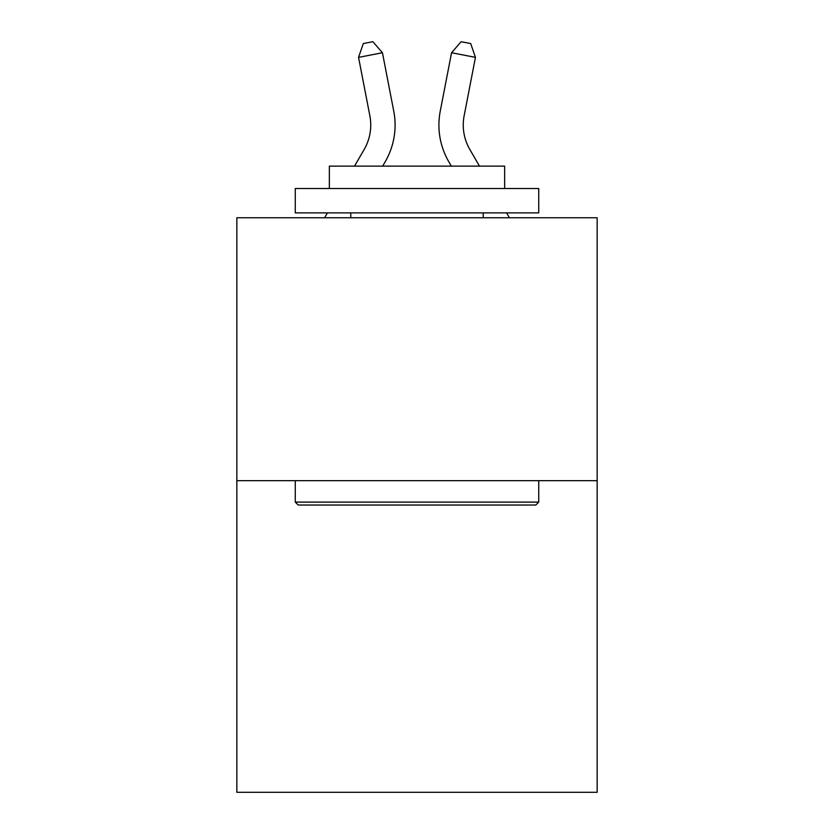 <?xml version="1.0" encoding="UTF-8"?>
<svg xmlns="http://www.w3.org/2000/svg" width="834" height="834" viewBox="0 0 834 834"><rect width="100%" height="100%" fill="white"/><g stroke="black" fill="none" stroke-linecap="round" stroke-linejoin="round"><path stroke-width="1.25" d="M597.154 480.676L597.154 217.747L236.846 217.747L236.846 792.3L597.154 792.3L597.154 480.676L236.846 480.676M354.513 166.133L364.177 149.453A48.695 48.695 0 0 0 369.858 115.78L358.547 57.369L382.441 52.74L393.752 111.151A73.038 73.038 0 0 1 385.245 161.66L382.65 166.133M464.142 115.78A48.695 48.695 0.4 0 0 469.823 149.453L479.487 166.133L469.823 149.453A48.695 48.695 0 0 1 464.142 115.78L475.453 57.369L451.559 52.74L440.248 111.151A73.038 73.038 -179.6 0 0 448.755 161.66L451.35 166.133M509.407 217.747L506.582 212.878L509.407 217.747M535.803 505.018L298.197 505.018L295.267 502.099L538.733 502.099L535.803 505.018M295.267 188.526L538.733 188.526L538.733 212.878L295.267 212.878L295.267 188.526M504.643 188.526L504.643 166.133L329.357 166.133L329.357 188.526M295.267 480.676L295.267 502.099M538.733 480.676L538.733 502.099M350.78 212.878L350.78 217.747M483.22 212.878L483.22 217.747M364.177 149.453A48.695 48.695 0 0 0 369.858 115.78A48.695 48.695 0 0 1 364.177 149.453A48.695 48.695 0 0 0 369.858 115.78A48.695 48.695 0 0 1 364.177 149.453A48.695 48.695 0 0 0 369.858 115.78A48.695 48.695 0 0 1 364.177 149.453A48.695 48.695 0 0 0 369.858 115.78A48.695 48.695 0 0 1 364.177 149.453A48.695 48.695 0 0 0 369.858 115.78A48.695 48.695 0 0 1 364.177 149.453A48.695 48.695 0 0 0 369.858 115.78A48.695 48.695 0 0 1 364.177 149.453A48.695 48.695 0 0 0 369.858 115.78A48.695 48.695 0 0 1 364.177 149.453A48.695 48.695 0 0 0 369.858 115.78A48.695 48.695 0 0 1 364.177 149.453A48.695 48.695 0 0 0 369.858 115.78A48.695 48.695 0 0 1 364.177 149.453A48.695 48.695 0 0 0 369.858 115.78A48.695 48.695 0 0 1 364.177 149.453M358.547 57.369L363.311 43.556L372.871 41.7L382.441 52.74M324.593 217.747L327.418 212.878M451.559 52.74L461.129 41.7L470.689 43.556L475.453 57.369"/></g></svg>
